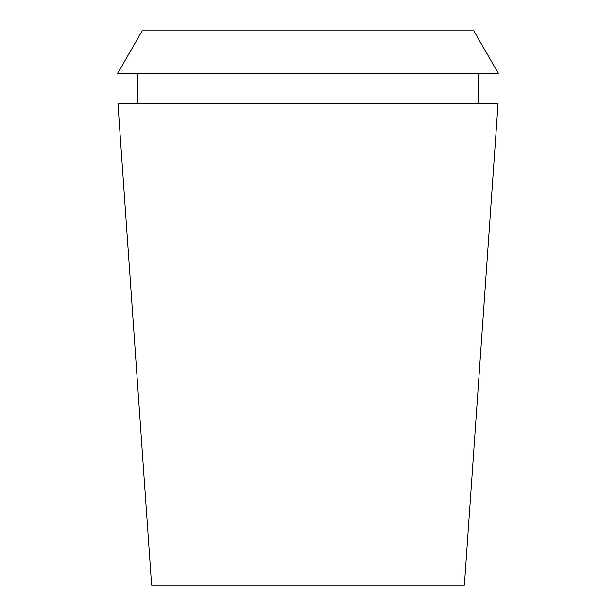 <?xml version="1.0" encoding="UTF-8"?>
<svg xmlns="http://www.w3.org/2000/svg" width="616" height="616" viewBox="0 0 616 616"><rect width="100%" height="100%" fill="white"/><g stroke="black" fill="none" stroke-linecap="round" stroke-linejoin="round"><path stroke-width="0.92" d="M473.789 30.8L142.211 30.8L117.594 73.443L498.406 73.443L473.789 30.8M498.044 103.858L117.956 103.858L151.621 585.2L464.379 585.2L498.044 103.858M478.586 103.858L478.586 73.443M137.414 103.858L137.414 73.443"/></g></svg>
